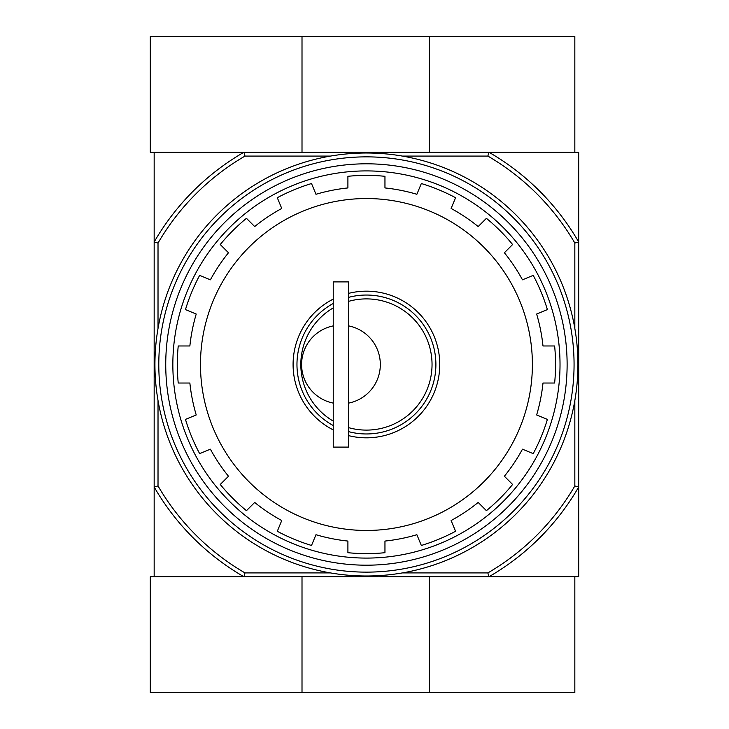 <?xml version="1.0" encoding="UTF-8"?>
<svg xmlns="http://www.w3.org/2000/svg" width="729" height="729" viewBox="0 0 729 729"><rect width="100%" height="100%" fill="white"/><g stroke="black" fill="none" stroke-linecap="round" stroke-linejoin="round"><path stroke-width="1.09" d="M333.235 421.098A65.61 65.61 0 0 1 333.235 307.902M348.681 301.341A65.61 65.61 0 0 1 432.042 364.5A65.61 65.61 0 0 1 348.681 427.659M333.235 325.899A39.366 39.366 0 0 0 333.235 403.101M348.681 403.101A39.366 39.366 0 0 0 348.681 325.899M402.435 156.088L487.874 156.088L488.913 152.233A245.072 245.072 0 0 1 578.698 242.01L578.698 152.233L154.165 152.233L154.165 576.767L243.942 576.767A245.072 245.072 0 0 1 154.165 486.99L158.02 485.951L158.02 400.503M347.906 552.7L347.906 541.064L347.906 552.7A189.112 189.112 0 0 0 384.958 552.7A189.112 189.112 0 0 1 347.906 552.7M486.407 510.674A189.112 189.112 0 0 0 512.605 484.475L504.377 476.247L512.605 484.475A189.112 189.112 0 0 1 486.407 510.674L478.178 502.445A177.53 177.53 0 0 1 451.114 520.533L455.57 531.286A189.112 189.112 0 0 1 421.335 545.465L416.879 534.712A177.53 177.53 0 0 1 384.958 541.064L384.958 552.7M512.605 244.525A189.112 189.112 0 0 0 486.407 218.326L478.178 226.555L486.407 218.326A189.112 189.112 0 0 1 512.605 244.525L504.377 252.753A177.53 177.53 0 0 1 522.465 279.818L533.218 275.362A189.112 189.112 0 0 1 547.397 309.597L536.644 314.044A177.53 177.53 0 0 1 542.996 345.974L554.632 345.974A189.112 189.112 0 0 1 554.632 383.026L542.996 383.026A177.53 177.53 0 0 1 536.644 414.956L547.397 419.403A189.112 189.112 0 0 1 533.218 453.638L522.465 449.182A177.53 177.53 0 0 1 504.377 476.247M384.958 187.936L384.958 176.3L384.958 187.936A177.53 177.53 0 0 1 416.879 194.288L421.335 183.535A189.112 189.112 0 0 1 455.57 197.714L451.114 208.467A177.53 177.53 0 0 1 478.178 226.555M347.906 187.936L347.906 176.3L347.906 187.936A177.53 177.53 0 0 0 315.976 194.288L311.52 183.535A189.112 189.112 0 0 0 277.293 197.714A189.112 189.112 0 0 1 311.52 183.535M246.448 218.326A189.112 189.112 0 0 0 220.249 244.525L228.478 252.753L220.249 244.525A189.112 189.112 0 0 1 246.448 218.326L254.676 226.555A177.53 177.53 0 0 1 281.749 208.467L277.293 197.714M220.249 484.475A189.112 189.112 0 0 0 246.448 510.674L254.676 502.445L246.448 510.674A189.112 189.112 0 0 1 220.249 484.475L228.478 476.247A177.53 177.53 0 0 1 210.399 449.182L199.646 453.638A189.112 189.112 0 0 1 185.467 419.403L196.219 414.956A177.53 177.53 0 0 1 189.868 383.026L178.231 383.026A189.112 189.112 0 0 1 178.231 345.974L189.868 345.974A177.53 177.53 0 0 1 196.219 314.044L185.467 309.597A189.112 189.112 0 0 1 199.646 275.362L210.399 279.818A177.53 177.53 0 0 1 228.478 252.753M347.906 541.064A177.53 177.53 0 0 1 315.976 534.712L311.52 545.465A189.112 189.112 0 0 1 277.293 531.286L281.749 520.533A177.53 177.53 0 0 1 254.676 502.445M574.835 400.503L574.835 485.951A241.217 241.217 0 0 1 487.874 572.912L488.913 576.767L578.698 576.767L578.698 486.99A245.072 245.072 0 0 1 488.913 576.767L243.942 576.767L244.98 572.912A241.217 241.217 0 0 1 158.02 485.951M487.874 156.088A241.217 241.217 0 0 1 574.835 243.049L578.698 242.01L578.698 486.99L574.835 485.951M487.874 572.912L402.435 572.912M330.419 572.912L244.98 572.912M158.02 328.497L158.02 243.049L154.165 242.01A245.072 245.072 0 0 1 243.942 152.233L244.98 156.088L330.419 156.088M574.835 243.049L574.835 328.497M158.02 243.049A241.217 241.217 0 0 1 244.98 156.088M165.738 364.5A200.694 200.694 0 0 1 466.779 190.697A200.694 200.694 0 0 1 466.779 538.303A200.694 200.694 0 0 1 165.738 364.5M172.846 364.5A193.586 193.586 0 0 1 463.225 196.848A193.586 193.586 0 0 1 463.225 532.152A193.586 193.586 0 0 1 172.846 364.5M347.906 176.3A189.112 189.112 0 0 1 384.958 176.3A189.112 189.112 0 0 0 347.906 176.3M333.235 429.891A73.328 73.328 0 0 1 333.235 299.109M348.681 293.35A73.328 73.328 0 0 1 439.76 364.5A73.328 73.328 0 0 1 348.681 435.65M333.235 425.526A69.474 69.474 0 0 1 333.235 303.474M348.681 297.341A69.474 69.474 0 0 1 435.896 364.5A69.474 69.474 0 0 1 348.681 431.659M333.235 281.904L333.235 447.096L348.681 447.096L348.681 281.904L333.235 281.904M302.006 152.233L302.006 36.45L150.302 36.45L150.302 152.233L243.942 152.233M429.308 152.233L429.308 36.45L302.006 36.45M429.308 36.45L574.835 36.45L574.835 152.233L488.913 152.233M243.942 576.767L150.302 576.767L150.302 692.55L574.835 692.55L574.835 576.767L488.913 576.767M429.308 576.767L429.308 692.55M302.006 576.767L302.006 692.55M158.794 364.5A207.637 207.637 0 0 1 470.251 184.683A207.637 207.637 0 0 1 470.251 544.317A207.637 207.637 0 0 1 158.794 364.5M154.931 364.5A211.492 211.492 0 0 1 472.173 181.339A211.492 211.492 0 0 1 472.173 547.661A211.492 211.492 0 0 1 154.931 364.5M455.57 531.286A189.112 189.112 0 0 1 421.335 545.465M547.397 419.403A189.112 189.112 0 0 1 533.218 453.638M554.632 345.974A189.112 189.112 0 0 1 554.632 383.026M533.218 275.362A189.112 189.112 0 0 1 547.397 309.597M421.335 183.535A189.112 189.112 0 0 1 455.57 197.714M185.467 309.597A189.112 189.112 0 0 1 199.646 275.362M178.231 383.026A189.112 189.112 0 0 1 178.231 345.974M199.646 453.638A189.112 189.112 0 0 1 185.467 419.403M311.52 545.465A189.112 189.112 0 0 1 277.293 531.286M200.475 364.5A165.957 165.957 0 0 1 449.41 220.778A165.957 165.957 0 0 1 449.41 508.222A165.957 165.957 0 0 1 200.475 364.5"/></g></svg>
